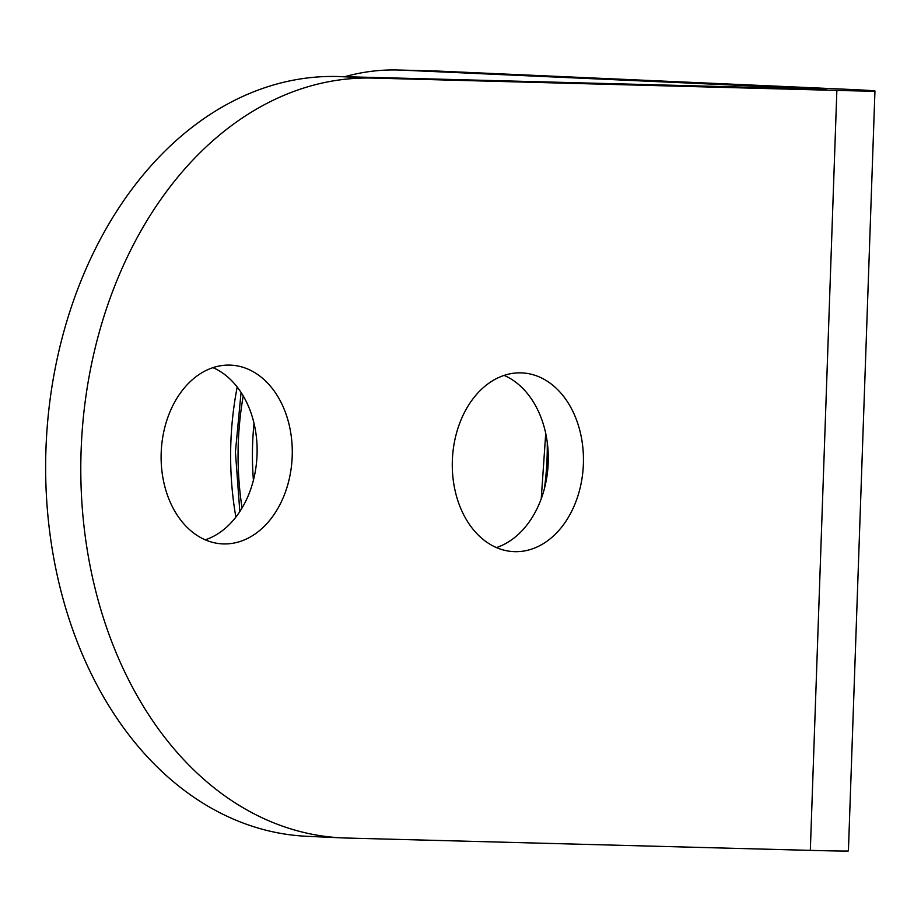 <?xml version="1.0" encoding="UTF-8"?>
<svg xmlns="http://www.w3.org/2000/svg" width="921" height="921" viewBox="0 0 921 921"><rect width="100%" height="100%" fill="white"/><g stroke="black" fill="none" stroke-linecap="round" stroke-linejoin="round"><path stroke-width="1.38" d="M874.95 90.96L848.414 850.912A119.281 1.071 -178 0 1 810.33 850.371L346.273 838.029A380.223 278.51 -87.4 0 1 342.612 837.903A380.223 278.51 -87.4 0 1 81.209 448.147A380.223 278.51 -87.4 0 1 372.809 78.078L836.867 90.419A119.281 1.071 2 0 0 874.95 90.96A119.281 1.071 2 0 0 843.083 89.13L439.144 71.124A380.223 258.824 -88.5 0 0 435.99 71.009L398.137 70.008A380.223 258.824 91.5 0 1 401.291 70.111L826.574 89.279L337.662 76.512A380.223 278.51 92.6 0 0 46.05 446.581A380.223 278.51 92.6 0 0 307.464 836.326L342.612 837.903M520.987 372.855A89.464 65.529 -87.4 0 1 521.85 372.89A89.464 65.529 -87.4 0 1 583.361 464.587A89.464 65.529 -87.4 0 1 514.747 551.667A89.464 65.529 -87.4 0 1 513.883 551.633A89.464 65.529 -87.4 0 1 452.372 459.936A89.464 65.529 -87.4 0 1 520.987 372.855M229.824 365.107A89.464 65.529 -87.4 0 1 230.676 365.142A89.464 65.529 -87.4 0 1 292.187 456.851A89.464 65.529 -87.4 0 1 223.573 543.92A89.464 65.529 -87.4 0 1 222.709 543.897A89.464 65.529 -87.4 0 1 161.21 452.188A89.464 65.529 -87.4 0 1 229.824 365.107M212.958 367.64A89.464 65.529 -87.4 0 1 257.005 455.872A89.464 65.529 -87.4 0 1 205.279 539.833M504.121 375.388A89.464 65.529 -87.4 0 1 548.179 463.608A89.464 65.529 -87.4 0 1 496.454 547.569M344.765 76.696A380.223 258.824 91.5 0 1 398.137 70.008M235.88 517.118A248.509 169.165 91.5 0 1 237.204 387.027M547.27 442.414A216.493 147.372 91.5 0 1 544.426 488.591M253.413 480.221A216.493 147.372 91.5 0 1 254.023 423.349M541.237 498.802L545.727 433.492M836.867 90.419L810.33 850.371M337.662 76.512L372.809 78.078M439.144 71.124L401.291 70.111M810.618 89.084L810.641 88.358M243.225 395.938A237.572 161.728 -88.5 0 0 242.073 508.001M241.06 392.45L235.419 452.061L239.828 511.592"/></g></svg>
